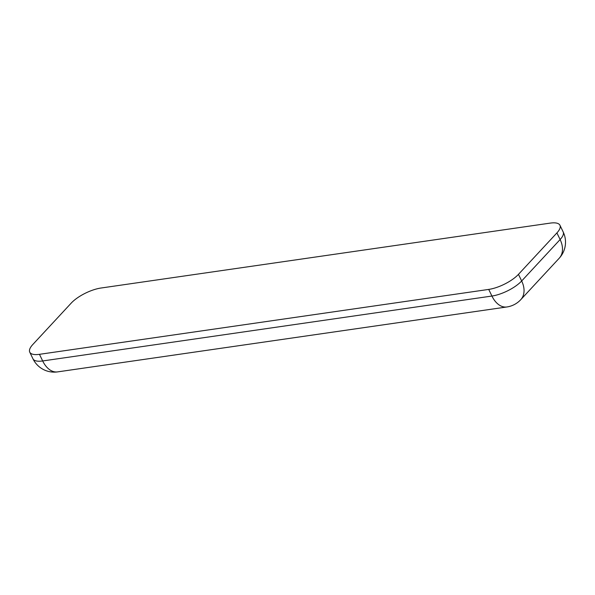 <?xml version="1.0" encoding="UTF-8"?>
<svg xmlns="http://www.w3.org/2000/svg" width="595" height="595" viewBox="0 0 595 595"><rect width="100%" height="100%" fill="white"/><g stroke="black" fill="none" stroke-linecap="round" stroke-linejoin="round"><path stroke-width="0.89" d="M29.75 352.166A23.607 8.308 -25.8 0 1 32.792 344.527L71.236 303.086A23.607 8.308 -25.8 0 1 100.986 288.025L550.234 223.11A23.607 8.308 -25.8 0 1 559.955 225.267A23.607 8.308 -25.8 0 1 556.913 232.913L518.461 274.347L521.666 280.981A23.607 8.308 154.2 0 1 491.924 296.042L42.676 360.957A23.607 8.308 154.2 0 1 32.956 358.8A23.607 23.607 0 0 0 57.581 371.89A23.607 14.786 -98.2 0 1 42.676 360.957L39.471 354.322A23.607 8.308 -25.8 0 1 29.75 352.166L32.956 358.8M518.461 274.347A23.607 8.308 -25.8 0 1 488.718 289.415L39.471 354.322M559.955 225.267L563.16 231.901A23.607 8.308 154.2 0 1 560.118 239.54L521.666 280.981A23.607 16.422 -137.1 0 1 520.759 299.672L559.211 258.23A23.607 16.422 -137.1 0 0 560.118 239.54L556.913 232.913M520.759 299.672A23.607 23.607 0 0 1 506.836 306.975A23.607 14.786 -98.2 0 1 491.924 296.042L488.718 289.415M559.211 258.23A23.607 23.607 0 0 0 563.16 231.901M506.836 306.975L57.581 371.89"/></g></svg>
